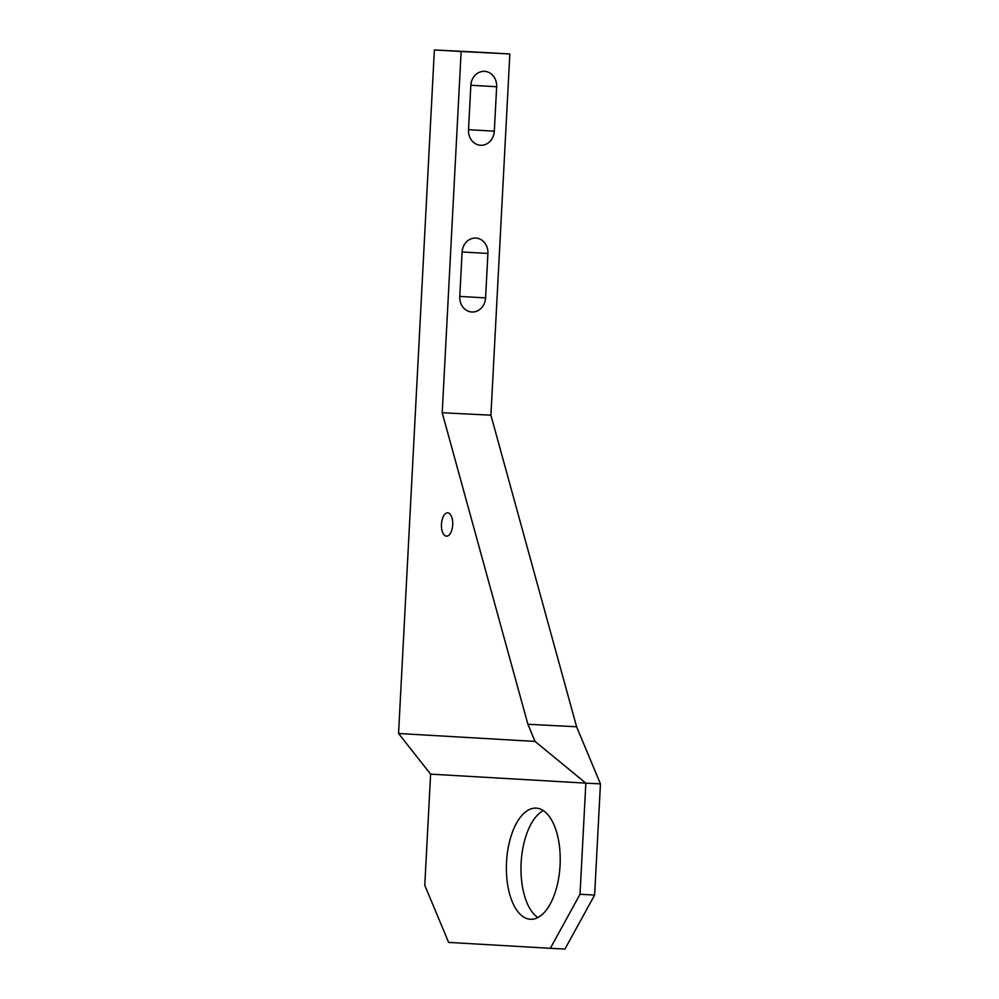 <?xml version="1.0" encoding="UTF-8"?>
<svg xmlns="http://www.w3.org/2000/svg" width="999" height="999" viewBox="0 0 999 999"><rect width="100%" height="100%" fill="white"/><g stroke="black" fill="none" stroke-linecap="round" stroke-linejoin="round"><path stroke-width="1.5" d="M452.709 524.825A11.688 5.632 -87.1 0 0 447.677 512.824A11.688 5.632 -87.1 0 0 441.471 524.175A11.688 5.632 -87.1 0 0 446.491 536.176A11.688 5.632 -87.1 0 0 452.709 524.825M506.53 862.149A55.644 26.811 92.9 0 1 536.113 808.129A55.644 26.811 92.9 0 1 560.064 865.259A55.644 26.811 92.9 0 1 530.481 919.28A55.644 26.811 92.9 0 1 506.53 862.149M537.887 917.544A55.644 26.811 92.9 0 1 521.141 862.899A55.644 26.811 92.9 0 1 543.306 810.601M430.606 774.138L398.551 733.503L434.378 49.95L483.079 52.423L509.84 53.971L461.138 51.498L442.207 412.737L527.897 724.287L535.052 741.42L585.839 783.141L430.606 774.138L424.775 885.289L448.626 942.407L550.337 948.313L580.019 894.292L585.839 783.141L600.449 783.878L576.598 726.76L490.909 415.197L509.84 53.971M600.449 783.878L594.63 895.029L564.947 949.05L550.337 948.313M398.551 733.503L535.052 741.42M434.378 49.95L461.138 51.498M580.019 894.292L594.63 895.029M459.765 296.603A14.748 12.925 93.3 0 0 471.815 311.988A14.748 12.925 93.3 0 0 485.576 297.914L487.912 253.459A14.748 12.925 93.3 0 0 475.861 238.074A14.748 12.925 93.3 0 0 462.1 252.148L459.765 296.603M468.506 129.882A14.748 12.925 93.3 0 0 480.556 145.267A14.748 12.925 93.3 0 0 494.318 131.194L496.653 86.738A14.748 12.925 93.3 0 0 484.59 71.354A14.748 12.925 93.3 0 0 470.829 85.427L468.506 129.882M490.909 415.197L442.207 412.737M576.598 726.76L527.897 724.287M468.519 129.695L494.318 131.194M470.841 85.24L496.653 86.738M459.777 296.416L485.576 297.914M462.112 251.96L487.912 253.459"/></g></svg>
